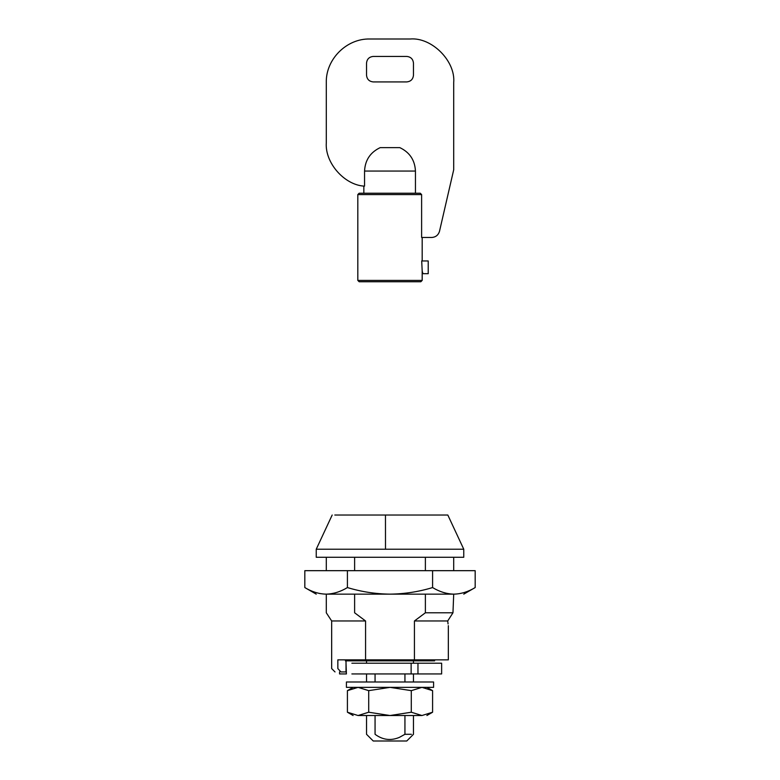 <?xml version="1.0" encoding="UTF-8"?>
<svg xmlns="http://www.w3.org/2000/svg" width="780" height="780" viewBox="0 0 780 780"><rect width="100%" height="100%" fill="white"/><g stroke="black" fill="none" stroke-linecap="round" stroke-linejoin="round"><path stroke-width="1.17" d="M392.769 715.523L366.532 715.523L366.532 734.292L373.24 741L390 741M433.582 681.993L346.418 681.993L346.418 687.356L433.582 687.356L433.582 681.993M426.884 687.356L432.588 690.651L421.941 687.356L411.294 690.651L390 687.356L368.706 690.651L358.059 687.356L347.412 690.651L347.412 712.228L358.059 715.523C351.536 715.523 351.536 715.523 358.059 715.523L368.706 712.228L390 715.523L358.059 715.523M432.588 690.651L432.588 712.228L421.941 715.523L390 715.523L411.294 712.228L421.941 715.523C428.464 715.523 428.464 715.523 421.941 715.523L413.468 715.523L413.468 734.292L406.76 741L373.24 741M368.706 690.651L368.706 712.228M411.294 690.651L411.294 712.228M326.118 594.145C333.382 593.97 340.48 591.776 347.412 587.564C361.384 591.786 375.58 593.98 390 594.145C404.596 593.96 418.792 591.757 432.588 587.564C439.54 591.776 446.638 593.98 453.882 594.145C461.136 593.97 468.234 591.776 475.176 587.564L475.176 570.677L304.824 570.677L304.824 587.564C311.776 591.776 318.874 593.98 326.118 594.145C312.985 594.145 312.985 594.145 326.118 594.145L453.882 594.145L326.293 594.145L326.293 612.788L331.666 620.968L331.666 668.577L335.01 671.931M320.356 593.629L319.205 593.404M453.882 594.145C467.015 594.145 467.015 594.145 453.882 594.145M347.412 587.564L347.412 570.677M432.588 587.564L432.588 570.677M453.706 594.145L452.965 612.788L447.71 620.968L448.061 623.922M411.401 734.292L404.937 734.292L399.428 737.353C390.799 740.981 382.688 739.957 375.063 734.292C363.792 734.292 363.792 734.292 375.063 734.292L375.063 715.523M434.596 659.861L434.596 660.865L345.404 660.865M385.495 549.217L316.241 549.217L316.241 557.271L463.759 557.271L463.759 549.217L447.817 515.024L385.466 515.024L385.495 549.217L463.759 549.217M334.805 515.024L385.466 515.024M391.843 663.215L366.532 663.215L366.532 660.865M370.656 515.024L409.344 515.024M404.937 734.292L404.937 715.523M404.937 681.993L404.937 673.94M375.063 681.993L375.063 673.94M417.963 673.94L417.963 663.215L441.636 663.215L441.636 673.94L351.877 673.94M346.018 663.215L346.418 673.94L339.563 673.94L339.563 671.931M417.963 663.215L411.128 663.215L411.128 673.94M411.128 663.215L351.877 663.215M346.018 659.861L346.018 671.931L340.928 671.931C333.109 671.931 333.109 671.931 340.928 671.931L337.847 668.577C329.667 668.577 329.667 668.577 337.847 668.577L337.847 659.861L414.433 659.861L414.433 620.968L425.383 612.788L425.383 594.145M425.383 570.677L425.383 557.271M365.566 659.861L365.566 620.968L354.617 612.788L354.617 594.145M354.617 570.677L354.617 557.271M365.566 620.968L331.666 620.968L365.566 620.968M414.433 620.968L447.71 620.968M414.433 659.861L448.334 659.861L414.433 659.861M354.617 612.788C317.314 612.788 317.314 612.788 354.617 612.788M425.383 612.788L452.965 612.788M422.185 280.4L420.849 281.746L359.151 281.746L357.815 280.4L422.185 280.4L422.185 271.011L422.906 273.692L428.22 273.692L428.22 260.959L421.707 260.959L422.185 271.011M431.652 237.481C435.698 237.208 438.321 235.131 439.51 231.25C438.321 235.131 435.698 237.208 431.652 237.481L421.619 237.481L421.619 194.571L420.254 193.226L359.151 193.226L420.254 193.226L421.619 194.571L357.815 194.571L357.815 280.4M406.76 81.919C410.806 81.49 413.039 79.258 413.468 75.212L413.468 63.141C413.039 59.095 410.806 56.862 406.76 56.433L373.24 56.433C369.194 56.862 366.961 59.095 366.532 63.141L366.532 75.212C366.961 79.258 369.194 81.49 373.24 81.919L406.76 81.919M439.51 231.25L453.706 169.757L453.706 82.582C455.656 61.025 431.681 37.05 410.114 39L369.886 39C346.603 38.386 325.689 59.309 326.293 82.582L326.293 142.935C324.909 162.659 344.116 184.753 363.851 186.108L364.552 186.108L364.552 171.054L415.447 171.054C414.892 160.144 409.685 152.334 399.828 147.634L380.172 147.634C370.315 152.334 365.108 160.144 364.552 171.054M326.293 142.935C324.909 162.659 344.116 184.753 363.851 186.108L364.552 186.108M453.706 82.582C455.656 61.025 431.681 37.05 410.114 39M415.447 171.054L415.447 193.226M353.116 687.356L347.412 690.651M353.116 715.523L347.412 712.228M426.884 715.523L432.588 712.228M304.824 587.564L316.241 594.145M463.759 594.145L475.176 587.564M316.241 549.217L332.183 515.024M413.468 663.215L413.468 660.865M413.468 673.94L413.468 681.993M366.532 673.94L366.532 681.993M448.334 625.667L448.334 659.861M326.293 570.677L326.293 557.271M453.706 570.677L453.706 557.271M422.185 237.481L422.185 260.959M359.151 193.226L357.815 194.571M363.851 193.226L363.851 186.108"/></g></svg>

